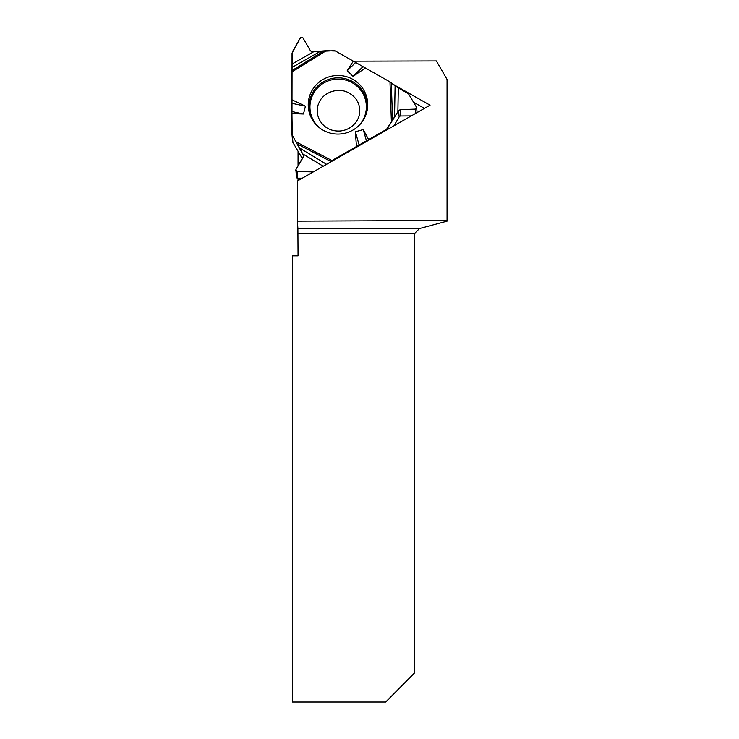 <?xml version="1.0" encoding="UTF-8"?>
<svg xmlns="http://www.w3.org/2000/svg" width="739" height="739" viewBox="0 0 739 739"><rect width="100%" height="100%" fill="white"/><g stroke="black" fill="none" stroke-linecap="round" stroke-linejoin="round"><path stroke-width="1.11" d="M415.734 113.363L415.346 109.123L400.242 109.658L398.58 110.647L394.543 117.15L395.097 85.918L389.98 81.9L335.404 51.009A2.411 2.374 174.8 0 0 334.194 50.695L312.163 51.813L310.491 50.852L302.796 37.606L300.551 37.606L292.385 51.841L292.081 64.016L313.558 51.813M395.097 85.918L398.312 87.969L397.887 111.838M415.346 109.123L416.473 107.192L408.501 93.761L398.312 87.969M320.153 51.444L292.062 67.415L291.951 133.99A2.411 2.374 174.8 0 0 292.274 135.182L292.949 142.544L302.417 158.663M292.062 67.415L292.081 64.016M291.988 111.571L303.48 114.009L291.951 113.621L292.053 53.088L300.551 37.606L302.796 37.606L310.491 50.852L312.163 51.813L326.25 50.714L335.404 51.009L389.98 81.9L395.097 85.918L408.501 93.761L416.473 107.192L415.346 109.123L400.242 109.658L398.58 110.647L386.534 129.362L331.959 160.548L328.818 163.042L331.959 160.548L386.534 129.362A2.411 2.374 174.8 0 0 387.421 128.484L387.513 129.491M393.97 125.806L399.152 116.947A1.931 1.903 174.8 0 1 400.815 115.986L411.309 115.894M394.543 117.15L387.421 128.484M291.96 134.202L292.635 141.565A2.411 2.374 -5.2 0 0 292.949 142.544M291.951 113.621L292.274 135.182L303.433 155.088L303.443 156.945L295.923 169.536L297.041 171.448L313.262 171.938L297.041 171.448L297.66 178.182A1.302 1.284 174.8 0 1 296.367 177.018L295.923 169.536L303.692 155.864L292.274 135.182M297.66 178.182L302.306 178.201M367.726 104.707A29.763 29.311 -5.2 0 0 330.675 76.385A29.763 29.311 -5.2 0 0 340.614 133.971A29.763 29.311 -5.2 0 0 367.726 104.707M362.766 66.898L353.066 76.357L347.182 70.778L355.459 62.704M353.316 61.143L347.182 70.778M291.951 99.774L305.456 106.185L303.48 114.009M291.997 103.331L305.456 106.185M368.622 139.588L363.237 129.565L355.376 131.81L356.457 146.544M365.482 68.034L353.066 76.357M359.246 145.398L355.376 131.81M366.544 141.167L363.237 129.565M295.757 170.266L297.041 171.448M353.371 61.18L436.361 60.94L447.049 79.433L447.049 220.471L297.401 221.137L297.401 181.009L430.043 105.178L393.185 84.329M447.049 220.471L447.049 221.173L419.512 228.554L297.891 228.554L298.057 255.851L292.45 255.851L292.45 702.05L385.693 702.05L414.681 672.813L414.681 233.385L297.983 233.385M298.057 180.63L298.057 178.182M298.057 165.952L298.057 151.255M297.401 221.137L297.891 228.554M414.681 233.385L419.512 228.554M424.445 108.384L413.507 102.194M319.728 127.995A28.221 27.796 174.8 0 1 326.398 81.66A28.221 27.796 174.8 0 1 360.078 124.337M386.599 130.018L386.534 129.362M400.815 115.986L400.242 109.658M399.152 116.947L398.58 110.647M303.581 156.659L303.433 155.088M312.163 119.469A29.08 28.636 174.8 0 1 331.377 78.63A29.08 28.636 174.8 0 1 365.981 114.582M291.97 70.593L323.904 50.843M291.951 71.914L326.25 50.714M389.98 81.9L391.393 121.695M296.256 141.943L331.959 160.548M391.264 82.74L392.585 119.81M330.693 161.398L297.438 144.068M299.397 147.902L326.592 164.317M323.211 166.247L302.741 153.897M359.754 110.573C360.299 118.739 353.066 129.759 340.125 131.015C333.908 131.376 328.569 129.639 324.107 125.815C315.738 117.87 316.329 108.079 318.962 102.906C322.638 92.957 337.511 86.74 348.623 92.772C355.875 96.929 359.588 102.86 359.754 110.573M417.082 112.596L416.639 107.7"/></g></svg>
